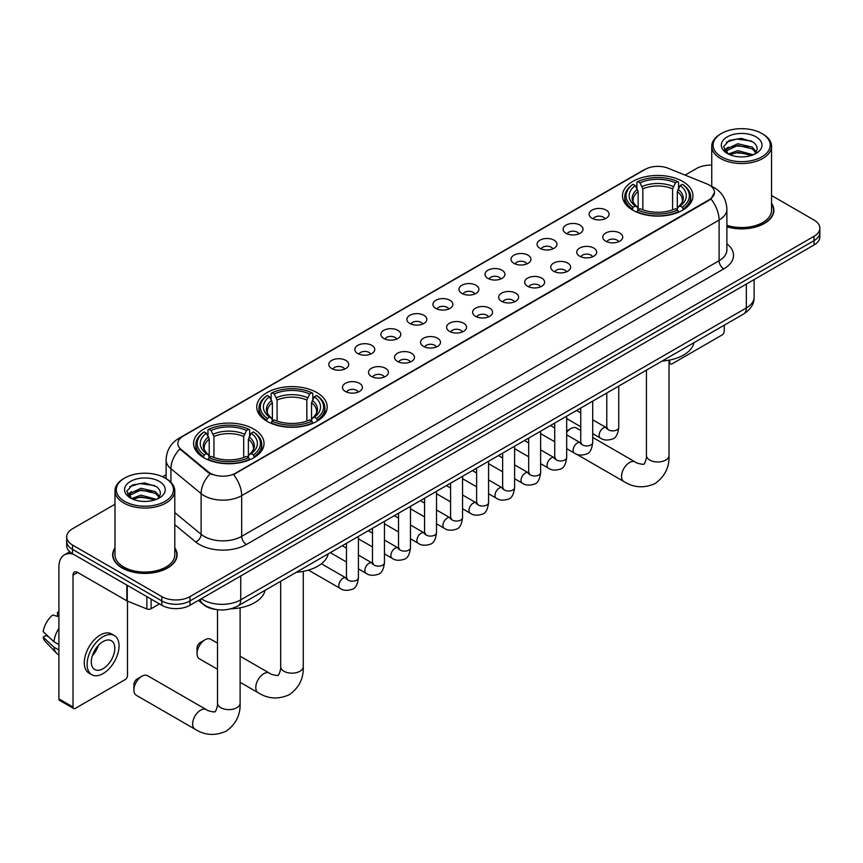 <?xml version="1.0" encoding="UTF-8"?>
<svg xmlns="http://www.w3.org/2000/svg" width="863" height="863" viewBox="0 0 863 863"><rect width="100%" height="100%" fill="white"/><g stroke="black" fill="none" stroke-linecap="round" stroke-linejoin="round"><path stroke-width="1.29" d="M316.872 392.579A35.221 20.334 0 0 0 278.49 388.167A35.221 20.334 0 0 0 256.743 406.958A35.221 20.334 0 0 0 267.055 421.338A35.221 20.334 0 0 0 305.437 425.739A35.221 20.334 0 0 0 327.185 406.958A35.221 20.334 0 0 0 316.872 392.579M253.711 429.04A35.221 20.334 0 0 0 215.329 424.628A35.221 20.334 0 0 0 193.592 443.42A35.221 20.334 0 0 0 203.905 457.8A35.221 20.334 0 0 0 242.287 462.201A35.221 20.334 0 0 0 264.035 443.42A35.221 20.334 0 0 0 253.711 429.04M682.633 181.413A35.221 20.334 0 0 0 644.251 177.001A35.221 20.334 0 0 0 622.503 195.782A35.221 20.334 0 0 0 632.816 210.162A35.221 20.334 0 0 0 671.209 214.574A35.221 20.334 0 0 0 692.946 195.782A35.221 20.334 0 0 0 682.633 181.413M592.04 218.253A9.968 5.75 180 0 1 590.055 216.624A9.968 5.75 180 0 1 593.356 209.472A9.968 5.75 180 0 1 606.128 210.108A9.968 5.75 180 0 1 608.113 216.624A9.968 5.75 180 0 1 592.04 218.253M604.92 218.846A5.976 3.452 0 0 0 603.313 217.163A5.976 3.452 0 0 0 597.423 216.289A5.976 3.452 0 0 0 593.248 218.846M565.999 233.28A9.968 5.75 180 0 1 564.024 231.651A9.968 5.75 180 0 1 567.325 224.499A9.968 5.75 180 0 1 580.098 225.135A9.968 5.75 180 0 1 582.083 231.651A9.968 5.75 180 0 1 565.999 233.28M578.89 233.873A5.976 3.452 0 0 0 577.282 232.19A5.976 3.452 0 0 0 571.392 231.316A5.976 3.452 0 0 0 567.218 233.873M539.968 248.307A9.968 5.75 180 0 1 537.994 246.678A9.968 5.75 180 0 1 541.295 239.526A9.968 5.75 180 0 1 554.068 240.173A9.968 5.75 180 0 1 556.042 246.678A9.968 5.75 180 0 1 539.968 248.307M552.849 248.9A5.976 3.452 0 0 0 551.252 247.228A5.976 3.452 0 0 0 545.351 246.343A5.976 3.452 0 0 0 541.187 248.9M513.938 263.334A9.968 5.75 180 0 1 511.964 261.705A9.968 5.75 180 0 1 515.265 254.553A9.968 5.75 180 0 1 528.037 255.2A9.968 5.75 180 0 1 530.011 261.705A9.968 5.75 180 0 1 513.938 263.334M526.818 263.938A5.976 3.452 0 0 0 525.222 262.255A5.976 3.452 0 0 0 519.321 261.381A5.976 3.452 0 0 0 515.157 263.938M487.908 278.371A9.968 5.75 180 0 1 485.934 276.743A9.968 5.75 180 0 1 489.235 269.59A9.968 5.75 180 0 1 502.007 270.227A9.968 5.75 180 0 1 503.981 276.743A9.968 5.75 180 0 1 487.908 278.371M500.788 278.965A5.976 3.452 0 0 0 499.181 277.282A5.976 3.452 0 0 0 493.291 276.408A5.976 3.452 0 0 0 489.127 278.965M461.878 293.398A9.968 5.75 180 0 1 459.893 291.77A9.968 5.75 180 0 1 463.204 284.617A9.968 5.75 180 0 1 475.977 285.254A9.968 5.75 180 0 1 477.951 291.77A9.968 5.75 180 0 1 461.878 293.398M474.758 293.992A5.976 3.452 0 0 0 473.151 292.309A5.976 3.452 0 0 0 467.261 291.435A5.976 3.452 0 0 0 463.086 293.992M435.847 308.425A9.968 5.75 180 0 1 433.862 306.796A9.968 5.75 180 0 1 437.163 299.644A9.968 5.75 180 0 1 449.936 300.292A9.968 5.75 180 0 1 451.921 306.796A9.968 5.75 180 0 1 435.847 308.425M448.728 309.019A5.976 3.452 0 0 0 447.12 307.336A5.976 3.452 0 0 0 441.23 306.462A5.976 3.452 0 0 0 437.056 309.019M409.817 323.452A9.968 5.75 180 0 1 407.832 321.823A9.968 5.75 180 0 1 411.133 314.671A9.968 5.75 180 0 1 423.906 315.319A9.968 5.75 180 0 1 425.891 321.823A9.968 5.75 180 0 1 409.817 323.452M422.697 324.057A5.976 3.452 0 0 0 421.09 322.374A5.976 3.452 0 0 0 415.2 321.5A5.976 3.452 0 0 0 411.025 324.057M383.776 338.479A9.968 5.75 180 0 1 381.802 336.861A9.968 5.75 180 0 1 385.103 329.709A9.968 5.75 180 0 1 397.875 330.346A9.968 5.75 180 0 1 399.849 336.861A9.968 5.75 180 0 1 383.776 338.479M396.667 339.083A5.976 3.452 0 0 0 395.06 337.401A5.976 3.452 0 0 0 389.17 336.527A5.976 3.452 0 0 0 384.995 339.083M357.746 353.517A9.968 5.75 180 0 1 355.772 351.888A9.968 5.75 180 0 1 359.073 344.736A9.968 5.75 180 0 1 371.845 345.373A9.968 5.75 180 0 1 373.819 351.888A9.968 5.75 180 0 1 357.746 353.517M370.626 354.11A5.976 3.452 0 0 0 369.03 352.428A5.976 3.452 0 0 0 363.129 351.554A5.976 3.452 0 0 0 358.965 354.11M331.716 368.544A9.968 5.75 180 0 1 329.742 366.915A9.968 5.75 180 0 1 333.042 359.763A9.968 5.75 180 0 1 345.815 360.4A9.968 5.75 180 0 1 347.789 366.915A9.968 5.75 180 0 1 331.716 368.544M344.596 369.137A5.976 3.452 0 0 0 342.989 367.455A5.976 3.452 0 0 0 337.099 366.581A5.976 3.452 0 0 0 332.935 369.137M605.707 241.176A9.968 5.75 180 0 1 603.733 239.547A9.968 5.75 180 0 1 607.034 232.395A9.968 5.75 180 0 1 619.807 233.032A9.968 5.75 180 0 1 621.781 239.547A9.968 5.75 180 0 1 605.707 241.176M618.588 241.769A5.976 3.452 0 0 0 616.991 240.087A5.976 3.452 0 0 0 611.09 239.213A5.976 3.452 0 0 0 606.926 241.769M579.677 256.203A9.968 5.75 180 0 1 577.703 254.574A9.968 5.75 180 0 1 581.004 247.422A9.968 5.75 180 0 1 593.776 248.069A9.968 5.75 180 0 1 595.75 254.574A9.968 5.75 180 0 1 579.677 256.203M592.557 256.796A5.976 3.452 0 0 0 590.95 255.114A5.976 3.452 0 0 0 585.06 254.24A5.976 3.452 0 0 0 580.896 256.796M553.647 271.23A9.968 5.75 180 0 1 551.662 269.601A9.968 5.75 180 0 1 554.974 262.449A9.968 5.75 180 0 1 567.746 263.096A9.968 5.75 180 0 1 569.72 269.601A9.968 5.75 180 0 1 553.647 271.23M566.527 271.834A5.976 3.452 0 0 0 564.92 270.151A5.976 3.452 0 0 0 559.03 269.267A5.976 3.452 0 0 0 554.855 271.834M527.617 286.257A9.968 5.75 180 0 1 525.632 284.639A9.968 5.75 180 0 1 528.933 277.476A9.968 5.75 180 0 1 541.705 278.123A9.968 5.75 180 0 1 543.69 284.639A9.968 5.75 180 0 1 527.617 286.257M540.497 286.861A5.976 3.452 0 0 0 538.89 285.178A5.976 3.452 0 0 0 533 284.305A5.976 3.452 0 0 0 528.825 286.861M501.586 301.295A9.968 5.75 180 0 1 499.601 299.666A9.968 5.75 180 0 1 502.902 292.514A9.968 5.75 180 0 1 515.675 293.15A9.968 5.75 180 0 1 517.66 299.666A9.968 5.75 180 0 1 501.586 301.295M514.467 301.888A5.976 3.452 0 0 0 512.859 300.205A5.976 3.452 0 0 0 506.969 299.332A5.976 3.452 0 0 0 502.795 301.888M475.545 316.322A9.968 5.75 180 0 1 473.571 314.693A9.968 5.75 180 0 1 476.872 307.541A9.968 5.75 180 0 1 489.645 308.177A9.968 5.75 180 0 1 491.619 314.693A9.968 5.75 180 0 1 475.545 316.322M488.436 316.915A5.976 3.452 0 0 0 486.829 315.232A5.976 3.452 0 0 0 480.939 314.359A5.976 3.452 0 0 0 476.764 316.915M449.515 331.349A9.968 5.75 180 0 1 447.541 329.72A9.968 5.75 180 0 1 450.842 322.568A9.968 5.75 180 0 1 463.614 323.215A9.968 5.75 180 0 1 465.589 329.72A9.968 5.75 180 0 1 449.515 331.349M462.395 331.942A5.976 3.452 0 0 0 460.799 330.259A5.976 3.452 0 0 0 454.898 329.386A5.976 3.452 0 0 0 450.734 331.942M423.485 346.376A9.968 5.75 180 0 1 421.511 344.747A9.968 5.75 180 0 1 424.812 337.595A9.968 5.75 180 0 1 437.584 338.242A9.968 5.75 180 0 1 439.558 344.747A9.968 5.75 180 0 1 423.485 346.376M436.365 346.98A5.976 3.452 0 0 0 434.758 345.297A5.976 3.452 0 0 0 428.868 344.423A5.976 3.452 0 0 0 424.704 346.98M397.455 361.414A9.968 5.75 180 0 1 395.481 359.785A9.968 5.75 180 0 1 398.782 352.633A9.968 5.75 180 0 1 411.554 353.269A9.968 5.75 180 0 1 413.528 359.785A9.968 5.75 180 0 1 397.455 361.414M410.335 362.007A5.976 3.452 0 0 0 408.728 360.324A5.976 3.452 0 0 0 402.838 359.45A5.976 3.452 0 0 0 398.663 362.007M371.424 376.441A9.968 5.75 180 0 1 369.44 374.812A9.968 5.75 180 0 1 372.74 367.66A9.968 5.75 180 0 1 385.524 368.296A9.968 5.75 180 0 1 387.498 374.812A9.968 5.75 180 0 1 371.424 376.441M384.305 377.034A5.976 3.452 0 0 0 382.697 375.351A5.976 3.452 0 0 0 376.807 374.477A5.976 3.452 0 0 0 372.633 377.034M345.394 391.468A9.968 5.75 180 0 1 343.409 389.839A9.968 5.75 180 0 1 346.71 382.687A9.968 5.75 180 0 1 359.483 383.323A9.968 5.75 180 0 1 361.468 389.839A9.968 5.75 180 0 1 345.394 391.468M358.274 392.061A5.976 3.452 0 0 0 356.667 390.378A5.976 3.452 0 0 0 350.777 389.504A5.976 3.452 0 0 0 346.602 392.061M706.829 183.884A17.94 10.356 180 0 1 709.224 185.049A17.94 10.356 180 0 1 714.478 192.373A17.94 10.356 180 0 1 709.224 199.698L235.577 473.151A17.94 10.356 180 0 1 208.188 471.77L181.101 449.429A17.94 10.356 180 0 1 177.854 443.485A17.94 10.356 180 0 1 183.107 436.16L645.157 169.407A17.94 10.356 180 0 1 668.135 168.242L706.829 183.884M216.354 609.526A19.935 11.51 180 0 1 203.744 604.812L198.414 600.411M114.984 547.876A32.233 18.608 0 0 0 112.654 554.812A32.233 18.608 0 0 0 122.104 567.973A32.233 18.608 0 0 0 157.217 571.996A32.233 18.608 0 0 0 177.12 554.812A32.233 18.608 0 0 0 174.79 547.876M714.478 192.373L710.961 198.965L709.224 200.227L233.56 474.596A23.258 13.43 60 0 1 241.683 495.664A26.58 15.351 180 0 1 204.1 495.664A26.58 15.351 180 0 1 201.111 493.625L170.928 468.728A26.58 15.351 180 0 1 166.117 459.925L166.117 478.631M114.984 504.251L72.524 528.771A19.935 11.51 0 0 0 66.688 536.905L66.688 545.589A19.935 11.51 0 0 0 72.524 553.722L161.802 605.265L161.802 600.928A19.935 11.51 0 0 0 190 600.928L814.014 240.658A19.935 11.51 0 0 0 819.85 232.525A19.935 11.51 0 0 1 814.014 240.658L190 600.928A19.935 11.51 0 0 1 161.802 600.928L72.524 549.386L161.802 600.928L161.802 596.592A19.935 11.51 0 0 0 190 596.592L814.014 236.322A19.935 11.51 0 0 0 819.85 228.177A19.935 11.51 0 0 0 814.014 220.043L771.554 195.523M66.688 541.241A19.935 11.51 0 0 0 72.524 549.386A19.935 11.51 0 0 1 66.688 541.241M212.222 474.596L208.188 472.557L179.892 448.997A23.258 15.556 129.5 0 0 170.928 468.728L170.928 482.298M726.883 226.818A32.233 18.608 0 0 0 773.874 210.27A32.233 18.608 0 0 0 771.554 203.334M711.748 165.146A19.935 11.51 0 0 0 696.538 168.501L685.103 175.103M166.117 474.726L162.611 476.754M66.688 536.905A19.935 11.51 0 0 0 72.524 545.049L161.802 596.592M161.802 605.265A19.935 11.51 0 0 0 190 605.265L814.014 244.995A19.935 11.51 0 0 0 819.85 236.861L819.85 228.177M669.019 362.05L669.753 362.471A3.323 1.92 120 0 0 670.443 363.992A3.323 1.92 120 0 0 672.104 363.83L721.91 335.071A3.323 1.92 120 0 0 724.262 331.004L724.262 325.189M669.753 362.471L669.753 360.044M721.446 156.829A28.576 16.494 0 0 0 761.856 156.829A28.576 16.494 0 0 0 761.856 133.495L762.795 134.045A29.903 17.26 0 0 1 771.554 146.246A29.903 17.26 0 0 1 753.097 162.201A29.903 17.26 0 0 1 720.508 158.458A29.903 17.26 0 0 1 711.748 146.246A29.903 17.26 0 0 1 720.508 134.045L721.446 133.495A28.576 16.494 0 0 0 721.446 156.829M726.883 225.286A29.903 17.26 0 0 0 771.554 210.27L771.554 146.246M726.883 226.602A31.899 18.414 0 0 0 773.55 210.27A31.899 18.414 0 0 0 771.554 203.862M728.35 154.046L737.757 150.626L753.302 154.79M729.774 154.693L737.757 152.352L751.684 155.372M728.092 153.916L726.624 150.691L727.142 148.716L737.757 143.743L752.266 147.131L756.247 151.845M726.668 152.967L726.624 150.691M726.732 151.543L727.142 150.442L737.757 145.459L752.266 148.857L755.794 152.557M753.928 154.52A15.016 8.673 0 0 0 754.575 153.948C758.404 149.774 757.897 145.804 753.054 142.028L741.306 138.339L729.192 140.442L723.561 146.688L727.207 153.366M756.031 136.861A20.334 11.737 0 0 0 727.315 136.839A20.334 11.737 0 0 0 727.185 153.409A20.334 11.737 0 0 0 727.272 153.463A20.334 11.737 0 0 0 756.117 153.409A20.334 11.737 0 0 0 756.031 136.861M755.848 153.571L757.315 152.568M762.795 134.045L761.856 133.495A28.576 16.494 0 0 0 721.446 133.495M726.398 142.168L736.581 139.04L751.371 141.014M724.445 150.55L727.218 148.587M731.802 146.796L736.581 145.933L748.545 146.958M731.802 153.69L736.581 152.816L748.545 153.851M724.133 149.989L728.372 147.152M580.745 430.529L576.441 428.048A11.295 6.526 120 0 0 570.799 428.609L566.678 430.993L570.799 428.609A11.295 6.526 120 0 0 566.678 432.309M632.191 209.795L633.129 207.271A31.629 18.263 0 0 1 633.129 184.304L635.308 185.556A28.576 16.494 0 0 0 635.308 206.02L637.455 207.239L638.145 209.806M638.145 208.76L638.145 191.575L635.308 185.556M636.883 188.274L636.883 182.125L637.833 181.586A31.629 18.263 0 0 1 677.617 181.586L675.449 182.848A28.576 16.494 0 0 0 640.012 182.848L642.849 188.868L642.849 209.871M672.601 209.871L672.601 188.868L675.449 182.848M662.115 361.058A36.548 21.1 0 0 0 694.014 342.654M636.883 211.618A32.956 19.029 0 0 0 678.566 211.618L677.617 209.989A31.629 18.263 0 0 1 637.833 209.989L636.883 212.179M678.566 212.179L678.566 211.618M633.129 184.304L632.191 184.844A32.956 19.029 0 0 0 624.769 196.872A32.956 19.029 0 0 0 632.191 208.9M677.617 181.586L678.566 182.125L678.566 188.274M637.833 209.989L640.012 208.727A28.576 16.494 0 0 0 675.449 208.727L677.617 209.989M635.308 206.02L633.129 207.271M640.012 182.848L637.833 181.586M637.455 189.256A25.556 14.757 0 0 0 637.455 207.239L637.574 207.314C633.949 203.808 632.46 201.424 633.14 200.162A24.585 14.196 0 0 1 638.145 191.575M683.259 208.9A32.956 19.029 0 0 0 690.691 196.872A32.956 19.029 0 0 0 683.259 184.844L682.32 184.304A31.629 18.263 0 0 1 682.32 207.271L683.259 209.795M682.32 207.271L680.141 206.02A28.576 16.494 0 0 0 680.141 185.556L682.32 184.304M680.141 185.556L677.304 191.575L677.304 208.76L677.994 207.239L680.141 206.02M677.304 191.575A24.585 14.196 0 0 1 682.309 200.162C682.978 201.424 681.5 203.808 677.876 207.314L677.994 207.239A25.556 14.757 0 0 0 677.994 189.256M677.304 209.806L677.304 208.76M197.044 653.615L197.044 648.189A4.649 2.686 -60 0 1 200.335 642.493L205.038 639.785A11.295 6.526 120 0 0 197.044 653.615A11.295 6.526 120 0 0 199.385 658.793L217.508 669.257M266.43 420.961L267.368 418.447A31.629 18.263 0 0 1 267.368 395.47L269.547 396.732A28.576 16.494 0 0 0 269.547 417.185L271.694 418.404L272.384 420.971M272.384 419.925L272.384 402.751L269.547 396.732M271.122 399.45L271.122 393.301L272.072 392.762A31.629 18.263 0 0 1 311.856 392.762L309.688 394.013A28.576 16.494 0 0 0 274.24 394.013L277.088 400.033L277.088 421.047M306.84 421.047L306.84 400.033L309.688 394.013M296.354 572.234A36.548 21.1 0 0 0 328.242 553.819M271.122 422.784A32.956 19.029 0 0 0 312.805 422.784L311.856 421.155A31.629 18.263 0 0 1 272.072 421.155L271.122 423.355M312.805 423.355L312.805 422.784M267.368 395.47L266.43 396.009A32.956 19.029 0 0 0 259.008 408.048A32.956 19.029 0 0 0 266.43 420.076M311.856 392.762L312.805 393.301L312.805 399.45M272.072 421.155L274.24 419.903A28.576 16.494 0 0 0 309.688 419.903L311.856 421.155M269.547 417.185L267.368 418.447M274.24 394.013L272.072 392.762M271.694 400.432A25.556 14.757 0 0 0 271.694 418.404L271.813 418.49C268.177 414.974 266.699 412.59 267.379 411.338A24.585 14.196 0 0 1 272.384 402.751M317.498 420.076A32.956 19.029 0 0 0 324.92 408.048A32.956 19.029 0 0 0 317.498 396.009L316.559 395.47A31.629 18.263 0 0 1 316.559 418.447L317.498 420.961M316.559 418.447L314.38 417.185A28.576 16.494 0 0 0 314.38 396.732L316.559 395.47M314.38 396.732L311.543 402.751L311.543 419.925L312.233 418.404L314.38 417.185M311.543 402.751A24.585 14.196 0 0 1 316.548 411.338C317.217 412.6 315.739 414.984 312.115 418.49L312.233 418.404A25.556 14.757 0 0 0 312.233 400.432M311.543 420.971L311.543 419.925M217.508 643.162L210.68 639.224A11.295 6.526 120 0 0 205.038 639.785L200.335 642.493M133.894 690.076L133.894 684.65A4.649 2.686 -60 0 1 137.185 678.954L141.877 676.247A11.295 6.526 120 0 0 133.894 690.076A11.295 6.526 120 0 0 136.235 695.254L194.973 729.159A11.295 6.526 -60 0 1 193.236 720.109A11.295 6.526 -60 0 1 200.615 710.152A11.295 6.526 -60 0 1 206.268 709.591C207.552 711.134 216.117 712.687 214.909 711.565C215.265 713.172 218.199 704.985 217.508 703.097A11.295 6.526 180 0 0 220.82 707.714A11.295 6.526 180 0 0 236.796 707.714A11.295 6.526 180 0 0 240.108 703.097C240.594 714.791 235.955 724.133 226.203 731.134C215.265 736.085 204.855 735.427 194.973 729.159M203.269 457.422L204.218 454.909A31.629 18.263 0 0 1 204.218 431.932L206.397 433.194A28.576 16.494 0 0 0 206.397 453.647L208.544 454.866L209.234 457.433M209.234 456.387L209.234 439.213L206.397 433.194M207.972 435.912L207.972 429.763L208.922 429.224A31.629 18.263 0 0 1 248.706 429.224L246.527 430.475A28.576 16.494 0 0 0 211.09 430.475L213.938 436.495L213.938 457.509M243.69 457.509L243.69 436.495L246.527 430.475M230.906 608.814A36.548 21.1 0 0 0 265.092 590.281M207.972 459.245A32.956 19.029 0 0 0 249.644 459.245L248.706 457.617A31.629 18.263 0 0 1 208.922 457.617L207.972 459.806M249.644 459.806L249.644 459.245M204.218 431.932L203.269 432.471A32.956 19.029 0 0 0 195.847 444.499A32.956 19.029 0 0 0 203.269 456.538M248.706 429.224L249.644 429.763L249.644 435.912M208.922 457.617L211.09 456.365A28.576 16.494 0 0 0 246.527 456.365L248.706 457.617M206.397 453.647L204.218 454.909M211.09 430.475L208.922 429.224M208.544 436.894A25.556 14.757 0 0 0 208.544 454.866L208.663 454.952C205.027 451.435 203.549 449.051 204.218 447.8A24.585 14.196 0 0 1 209.234 439.213M254.348 456.538A32.956 19.029 0 0 0 261.769 444.499A32.956 19.029 0 0 0 254.348 432.471L253.398 431.932A31.629 18.263 0 0 1 253.398 454.909L254.348 457.422M253.398 454.909L251.23 453.647A28.576 16.494 0 0 0 251.23 433.194L253.398 431.932M251.23 433.194L248.382 439.213L248.382 456.387L249.083 454.866L251.23 453.647M248.382 439.213A24.585 14.196 0 0 1 253.398 447.8C254.067 449.062 252.589 451.446 248.965 454.952L249.083 454.866A25.556 14.757 0 0 0 249.083 436.894M248.382 457.433L248.382 456.387M206.268 709.591L147.53 675.686A11.295 6.526 120 0 0 141.877 676.247L137.185 678.954M151.111 599.095L151.111 608.728L159.45 603.917M73.517 554.294A26.58 15.351 -120 0 0 64.401 554.855A26.58 15.351 -120 0 0 58.9 567.023L58.9 698.868L72.999 707.002L72.999 575.157A6.645 3.84 60 0 1 74.369 572.115A6.645 3.84 60 0 1 77.692 572.449L126.829 600.81L126.829 585.082M72.999 707.002A3.323 1.92 120 0 0 73.679 708.523L59.59 700.389A3.323 1.92 -60 0 1 58.9 698.868M73.679 708.523A3.323 1.92 120 0 0 75.34 708.361L125.157 679.602A3.323 1.92 120 0 0 127.497 675.535L127.497 601.123M151.111 608.728A3.323 1.92 180 0 1 146.861 608.944L127.271 601.026A3.323 1.92 180 0 1 126.829 600.81M103.064 668.696A16.613 9.59 120 0 0 113.916 654.057A16.613 9.59 120 0 0 111.37 640.745A16.613 9.59 120 0 0 103.064 641.565A16.613 9.59 120 0 0 92.212 656.214A16.613 9.59 120 0 0 94.757 669.526A16.613 9.59 120 0 0 103.064 668.696M92.33 655.826A16.613 9.59 120 0 0 98.296 645.492M58.9 612.687L57.487 612.266L57.487 615.599L58.9 616.409M114.369 635.567L111.543 633.938A22.589 13.042 120 0 0 100.248 635.06A22.589 13.042 120 0 0 85.491 654.974A22.589 13.042 120 0 0 88.954 673.075L91.769 674.704A22.589 13.042 120 0 0 103.064 673.582A22.589 13.042 120 0 0 117.832 653.669A22.589 13.042 120 0 0 114.369 635.567A22.589 13.042 120 0 0 103.064 636.689A22.589 13.042 120 0 0 88.306 656.592A22.589 13.042 120 0 0 91.769 674.704M58.9 628.221A21.931 12.665 120 0 0 53.905 641.738L43.15 631.673A17.282 9.978 120 0 1 52.794 614.974L58.9 616.829M58.9 644.618L53.905 641.738M48.964 637.121L46.041 635.427L43.15 637.099L53.905 647.164L58.9 650.044M53.905 647.164A21.931 12.665 120 0 0 56.613 653.291A21.931 12.665 120 0 0 58.274 654.596L58.9 654.952M58.9 611.867A17.282 9.978 120 0 0 57.487 612.266M43.15 637.099A17.282 9.978 120 0 0 45.189 641.403L56.613 653.291M124.682 501.371A28.576 16.494 0 0 0 165.092 501.371A28.576 16.494 0 0 0 165.092 478.037L166.03 478.577A29.903 17.26 0 0 1 174.79 490.788A29.903 17.26 0 0 1 156.332 506.732A29.903 17.26 0 0 1 123.743 502.989A29.903 17.26 0 0 1 114.984 490.788A29.903 17.26 0 0 1 123.743 478.577L124.682 478.037A28.576 16.494 0 0 0 124.682 501.371M114.984 490.788L114.984 554.812A29.903 17.26 0 0 0 123.743 567.023A29.903 17.26 0 0 0 156.332 570.756A29.903 17.26 0 0 0 174.79 554.812L174.79 490.788M114.984 548.404A31.899 18.414 0 0 0 112.988 554.812A31.899 18.414 0 0 0 122.33 567.832A31.899 18.414 0 0 0 157.098 571.824A31.899 18.414 0 0 0 176.786 554.812A31.899 18.414 0 0 0 174.79 548.404M131.597 498.587L141.003 495.168L156.537 499.321M133.021 499.235L141.003 496.883L154.93 499.914M131.338 498.447L129.871 495.222L130.378 493.258L141.003 488.275L155.513 491.673L159.493 496.376M129.914 497.498L129.871 495.222M129.968 496.085L130.378 494.984L141.003 490.001L155.513 493.388L159.04 497.099M157.174 499.051A15.016 8.673 0 0 0 157.81 498.49C161.64 494.305 161.133 490.335 156.289 486.57L144.542 482.881L132.427 484.984L126.796 491.22L130.453 497.908M159.267 481.403A20.334 11.737 0 0 0 130.55 481.371A20.334 11.737 0 0 0 130.421 497.951A20.334 11.737 0 0 0 130.507 498.005A20.334 11.737 0 0 0 159.353 497.951A20.334 11.737 0 0 0 159.267 481.403M159.083 498.102L160.55 497.11M166.03 478.577L165.092 478.037A28.576 16.494 0 0 0 124.682 478.037M129.644 486.7L139.817 483.571L154.617 485.545M127.681 495.082L130.453 493.118M135.049 491.327L139.817 490.464L151.791 491.489M135.049 498.221L139.817 497.358L151.791 498.383M127.368 494.531L131.608 491.683M181.101 449.429L181.101 450.216M208.188 471.77L208.188 472.557M235.577 473.151L235.577 473.69M726.883 243.798A33.226 19.18 180 0 1 723.787 268.868L246.387 544.499A6.645 3.84 60 0 1 241.683 536.365L719.095 260.734A26.58 15.351 0 0 0 726.883 249.882L726.883 209.191A26.58 15.351 180 0 1 719.095 220.043A23.258 13.43 -120 0 0 710.961 198.965M246.387 544.499A33.226 19.18 180 0 1 199.396 544.499A33.226 19.18 180 0 1 195.674 541.942L174.79 524.726M210.173 473.787A23.258 15.556 129.5 0 0 201.111 493.625L201.111 534.316A26.58 15.351 0 0 0 204.1 536.365A26.58 15.351 0 0 0 241.683 536.365L241.683 495.664L719.095 220.043L719.095 260.734A6.645 3.84 60 0 0 723.787 268.868M726.883 209.191C726.43 199.633 722.223 192.46 714.273 187.692L710.918 186.052A23.258 10.895 112 0 0 710.605 185.944M181.133 437.519A23.258 13.43 -120 0 0 178.727 438.426C170.766 443.204 166.57 450.367 166.117 459.925M178.727 438.426L643.205 170.259A23.258 13.43 60 0 1 644.963 169.515M190 596.592L190 605.265M814.014 236.322L814.014 244.995M72.524 545.049L72.524 553.722M174.79 512.611L201.111 534.316A6.645 4.444 -50.5 0 1 195.674 541.942M201.37 598.706A26.58 15.351 0 0 0 203.15 599.85A26.58 15.351 0 0 0 240.745 599.85L746.344 307.94A26.58 15.351 0 0 0 754.133 297.088C754.327 303.679 750.81 309.332 743.593 314.024L237.994 605.934A13.29 7.67 60 0 0 240.745 599.85L240.745 575.966M746.344 284.067L746.344 307.94A13.29 7.67 60 0 1 743.593 314.024M200.292 599.332A13.29 8.889 129.5 0 0 202.611 603.647L198.576 600.324M669.019 360.184L669.019 455.47A11.295 6.526 180 0 1 665.718 460.076A11.295 6.526 180 0 1 649.742 460.076A11.295 6.526 180 0 1 646.43 455.47C647.121 457.358 644.186 465.545 643.82 463.938C645.028 465.049 636.473 463.496 635.179 461.964L592.708 437.444M669.019 455.47C669.505 467.163 664.866 476.505 655.114 483.507C644.186 488.447 633.776 487.789 623.884 481.532A11.295 6.526 -60 0 1 622.147 472.482A11.295 6.526 -60 0 1 629.537 462.525A11.295 6.526 -60 0 1 635.179 461.964M672.601 188.868A24.585 14.196 0 0 0 642.849 188.868M673.302 186.548A25.556 14.757 0 0 0 642.158 186.548M303.258 571.349L303.258 666.635A11.295 6.526 180 0 1 299.946 671.252A11.295 6.526 180 0 1 283.97 671.252A11.295 6.526 180 0 1 280.669 666.635C281.349 668.523 278.415 676.711 278.059 675.103C279.267 676.225 270.712 674.672 269.418 673.129L240.108 656.214M303.258 666.635C303.744 678.329 299.105 687.671 289.353 694.672C278.425 699.623 268.015 698.965 258.123 692.698A11.295 6.526 -60 0 1 256.387 683.647A11.295 6.526 -60 0 1 263.765 673.69A11.295 6.526 -60 0 1 269.418 673.129M306.84 400.033A24.585 14.196 0 0 0 277.088 400.033M307.53 397.714A25.556 14.757 0 0 0 276.397 397.714M243.69 436.495A24.585 14.196 0 0 0 213.938 436.495M244.38 434.175A25.556 14.757 0 0 0 213.237 434.175M618.739 386.106L618.739 427.444A5.976 3.452 180 0 1 616.711 430.033A5.976 3.452 180 0 1 608.523 429.882A5.976 3.452 180 0 1 606.775 427.444L606.581 428.738L607.12 428.296M618.739 427.444C617.919 434.391 615.772 438.264 612.288 439.084C607.347 440.605 603.377 440.27 600.368 438.048A5.976 3.452 -60 0 1 599.451 433.258A5.976 3.452 -60 0 1 603.356 427.983A5.976 3.452 -60 0 1 603.625 427.843A5.976 3.452 -60 0 1 606.355 427.692L607.563 428.167M592.708 401.133L592.708 442.471A5.976 3.452 180 0 1 590.68 445.06A5.976 3.452 180 0 1 582.493 444.909A5.976 3.452 180 0 1 580.745 442.471L580.551 443.765L581.09 443.323M592.708 442.471C591.889 449.418 589.731 453.302 586.257 454.111C581.317 455.642 577.347 455.297 574.337 453.075A5.976 3.452 -60 0 1 573.42 448.285A5.976 3.452 -60 0 1 577.325 443.01A5.976 3.452 -60 0 1 577.595 442.87A5.976 3.452 -60 0 1 580.314 442.719L581.533 443.194M566.678 416.171L566.678 457.498A5.976 3.452 180 0 1 564.65 460.087A5.976 3.452 180 0 1 556.462 459.947A5.976 3.452 180 0 1 554.715 457.498L554.521 458.792L555.06 458.35M566.678 457.498C565.858 464.445 563.701 468.329 560.216 469.138C555.287 470.669 551.306 470.324 548.307 468.102A5.976 3.452 -60 0 1 547.39 463.312A5.976 3.452 -60 0 1 551.295 458.048A5.976 3.452 -60 0 1 551.565 457.897A5.976 3.452 -60 0 1 554.283 457.746L555.502 458.231M540.637 431.198L540.637 472.536A5.976 3.452 180 0 1 538.62 475.125A5.976 3.452 180 0 1 530.432 474.974A5.976 3.452 180 0 1 528.685 472.536L528.49 473.819L529.019 473.377M540.637 472.536C539.817 479.472 537.671 483.356 534.186 484.165C529.246 485.696 525.276 485.351 522.277 483.14A5.976 3.452 -60 0 1 521.36 478.339A5.976 3.452 -60 0 1 525.265 473.075A5.976 3.452 -60 0 1 525.535 472.935A5.976 3.452 -60 0 1 528.253 472.773L529.472 473.258M514.607 446.225L514.607 487.563A5.976 3.452 180 0 1 512.59 490.152A5.976 3.452 180 0 1 504.402 490.001A5.976 3.452 180 0 1 502.644 487.563L502.46 488.846L502.989 488.415M514.607 487.563C513.787 494.51 511.64 498.383 508.156 499.202C503.215 500.723 499.246 500.378 496.247 498.167A5.976 3.452 -60 0 1 495.33 493.377A5.976 3.452 -60 0 1 499.235 488.102A5.976 3.452 -60 0 1 499.494 487.962A5.976 3.452 -60 0 1 502.223 487.811L503.442 488.285M488.577 461.252L488.577 502.59A5.976 3.452 180 0 1 486.549 505.179A5.976 3.452 180 0 1 478.372 505.028A5.976 3.452 180 0 1 476.613 502.59L476.43 503.884L476.959 503.442M488.577 502.59C487.757 509.537 485.61 513.409 482.126 514.229C477.185 515.761 473.215 515.416 470.206 513.194A5.976 3.452 -60 0 1 469.289 508.404A5.976 3.452 -60 0 1 473.204 503.129A5.976 3.452 -60 0 1 473.463 502.989A5.976 3.452 -60 0 1 476.193 502.838L477.401 503.312M462.546 476.29L462.546 517.617A5.976 3.452 180 0 1 460.518 520.206A5.976 3.452 180 0 1 452.341 520.065A5.976 3.452 180 0 1 450.583 517.617L450.389 518.911L450.928 518.469M462.546 517.617C461.727 524.564 459.58 528.447 456.096 529.256C451.155 530.788 447.185 530.443 444.175 528.221A5.976 3.452 -60 0 1 443.258 523.431A5.976 3.452 -60 0 1 447.163 518.167A5.976 3.452 -60 0 1 447.433 518.016A5.976 3.452 -60 0 1 450.162 517.865L451.371 518.35M436.516 491.317L436.516 532.644A5.976 3.452 180 0 1 434.488 535.243A5.976 3.452 180 0 1 426.3 535.092A5.976 3.452 180 0 1 424.553 532.644L424.359 533.938L424.898 533.496M436.516 532.644C435.696 539.591 433.539 543.474 430.065 544.283C425.125 545.815 421.155 545.47 418.145 543.259A5.976 3.452 -60 0 1 417.228 538.458A5.976 3.452 -60 0 1 421.133 533.194A5.976 3.452 -60 0 1 421.403 533.043A5.976 3.452 -60 0 1 424.121 532.892L425.34 533.377M410.486 506.344L410.486 547.681A5.976 3.452 180 0 1 408.458 550.27A5.976 3.452 180 0 1 400.27 550.119A5.976 3.452 180 0 1 398.523 547.681L398.328 548.965L398.868 548.523M410.486 547.681C409.666 554.618 407.509 558.501 404.035 559.31C399.094 560.842 395.114 560.497 392.115 558.285A5.976 3.452 -60 0 1 391.198 553.496A5.976 3.452 -60 0 1 395.103 548.221A5.976 3.452 -60 0 1 395.373 548.081A5.976 3.452 -60 0 1 398.091 547.919L399.31 548.404M384.456 521.371L384.456 562.708A5.976 3.452 180 0 1 382.428 565.297A5.976 3.452 180 0 1 374.24 565.146A5.976 3.452 180 0 1 372.492 562.708L372.298 564.003L372.838 563.561M384.456 562.708C383.636 569.656 381.478 573.528 377.994 574.348C373.064 575.869 369.084 575.524 366.085 573.312A5.976 3.452 -60 0 1 365.168 568.523A5.976 3.452 -60 0 1 369.073 563.248A5.976 3.452 -60 0 1 369.342 563.108A5.976 3.452 -60 0 1 372.061 562.956L373.28 563.431M358.415 536.398L358.415 577.735A5.976 3.452 180 0 1 356.397 580.324A5.976 3.452 180 0 1 348.21 580.173A5.976 3.452 180 0 1 346.462 577.735L346.268 579.03L346.797 578.588M358.415 577.735C357.595 584.683 355.448 588.555 351.964 589.375C347.023 590.907 343.053 590.562 340.054 588.339A5.976 3.452 -60 0 1 339.137 583.55A5.976 3.452 -60 0 1 343.043 578.275A5.976 3.452 -60 0 1 343.301 578.134A5.976 3.452 -60 0 1 346.031 577.983L347.25 578.458M72.999 575.157L77.692 572.449M127.271 585.33L127.271 601.026M146.861 608.944L146.861 596.646M643.205 170.259L647.466 168.274M237.994 605.934C227.293 611.306 216.602 611.306 205.912 605.934L202.611 603.647M754.133 297.088L754.133 279.569M670.443 363.992L669.019 363.172M773.55 212.934L773.55 210.27M711.748 186.408L711.748 146.246M623.884 481.532L576.279 454.046M624.769 202.956L624.769 196.872M690.691 202.956L690.691 196.872M646.43 370.119L646.43 455.47M258.123 692.698L240.108 682.299M259.008 414.121L259.008 408.048M324.92 414.121L324.92 408.048M280.669 581.295L280.669 666.635M240.108 607.811L240.108 703.097M195.847 450.583L195.847 444.499M261.769 450.583L261.769 444.499M217.508 609.688L217.508 703.097M600.368 438.048L592.708 433.625M580.745 426.721L566.678 418.598M606.775 393.01L606.775 427.444M606.355 427.692L592.708 419.817M580.745 412.902L576.538 410.475M574.337 453.075L566.678 448.652M554.715 441.748L540.637 433.625M580.745 408.048L580.745 442.471M580.314 442.719L566.678 434.844M554.715 427.94L550.497 425.502M548.307 468.102L540.637 463.679M528.685 456.775L514.607 448.652M554.715 423.075L554.715 457.498M554.283 457.746L540.637 449.871M528.685 442.967L524.467 440.529M522.277 483.14L514.607 478.717M502.644 471.802L488.577 463.679M528.685 438.102L528.685 472.536M528.253 472.773L514.607 464.898M502.644 457.994L498.436 455.567M496.247 498.167L488.577 493.744M476.613 486.84L462.546 478.717M502.644 453.129L502.644 487.563M502.223 487.811L488.577 479.925M476.613 473.021L472.406 470.594M470.206 513.194L462.546 508.771M450.583 501.867L436.516 493.744M476.613 468.156L476.613 502.59M476.193 502.838L462.546 494.963M450.583 488.048L446.376 485.621M444.175 528.221L436.516 523.798M424.553 516.894L410.486 508.771M450.583 483.194L450.583 517.617M450.162 517.865L436.516 509.99M424.553 503.086L420.346 500.648M418.145 543.259L410.486 538.825M398.523 531.921L384.456 523.798M424.553 498.221L424.553 532.644M424.121 532.892L410.486 525.017M398.523 518.113L394.315 515.686M392.115 558.285L384.456 553.863M372.492 546.948L358.415 538.825M398.523 513.248L398.523 547.681M398.091 547.919L384.456 540.044M372.492 533.14L368.274 530.713M366.085 573.312L358.415 568.89M346.462 561.986L330.281 552.644M372.492 528.275L372.492 562.708M372.061 562.956L358.415 555.082M346.462 548.167L342.244 545.74M340.054 588.339L308.469 570.109M346.462 543.312L346.462 577.735M346.031 577.983L321.424 563.776M64.401 554.855L69.784 551.748M176.786 557.476L176.786 554.812M112.988 557.476L112.988 554.812"/></g></svg>
